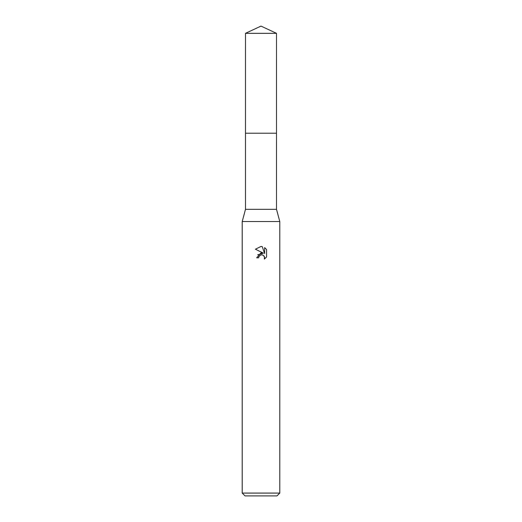 <?xml version="1.0" encoding="UTF-8"?>
<svg xmlns="http://www.w3.org/2000/svg" width="522" height="522" viewBox="0 0 522 522"><rect width="100%" height="100%" fill="white"/><g stroke="black" fill="none" stroke-linecap="round" stroke-linejoin="round"><path stroke-width="0.78" d="M245.497 33.33L276.503 33.33L261 26.1L245.497 33.33L245.49 133.214L276.51 133.214L276.503 209.322L279.792 221.537L279.792 493.081L242.208 493.081L245.027 495.9L276.973 495.9L279.792 493.081M276.503 33.33L276.51 133.214L245.49 133.214L245.497 209.322L276.503 209.322M245.497 209.322L242.208 221.537L279.792 221.537M261 254.847L258.971 256.433L258.651 257.796L256.68 257.796L261 252.857L263.395 253.15L255.415 249.216L261 246.462L262.214 246.593L264.647 253.607L264.647 247.598L266.585 249.555L266.585 256.968L264.341 259.121L264.426 256.628L262.807 255.004L261 254.847L262.201 254.827M258.651 257.796L258.853 256.693M263.988 255.891L264.654 257.777L264.341 259.121L266.585 256.968M263.395 253.15L257.659 254.808M258.971 256.433L260.837 254.886M266.585 249.555L264.647 247.604M262.214 246.593L261.163 246.469M261 246.462L255.421 249.216M242.208 221.537L242.208 493.081"/></g></svg>
